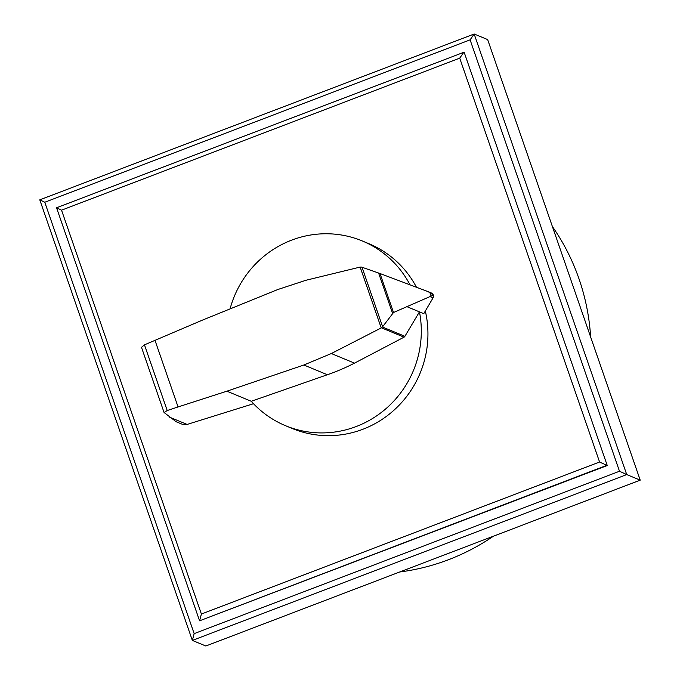 <?xml version="1.0" encoding="UTF-8"?>
<svg xmlns="http://www.w3.org/2000/svg" width="680" height="680" viewBox="0 0 680 680"><rect width="100%" height="100%" fill="white"/><g stroke="black" fill="none" stroke-linecap="round" stroke-linejoin="round"><path stroke-width="1.02" d="M56.55 207.774L61.54 210.171L459.723 58.148L463.785 52.3L56.55 207.774L199.58 620.806L201.391 614.031L61.54 210.171M459.723 58.148L599.573 462.009L201.391 614.031M607.257 465.519L464.236 52.487L607.257 465.519L199.58 620.806L606.815 465.333L599.573 462.009M44.778 202.24L470.11 39.848L474.164 34L626.731 474.572L640.212 480.156L205.836 646L192.346 640.415L194.157 633.633L44.778 202.24L39.788 199.844L192.346 640.415L626.731 474.572L619.488 471.24L194.157 633.633M470.11 39.848L619.488 471.24M640.212 480.156L487.654 39.584L474.164 34L39.788 199.844M493.45 536.188A218.977 212.194 112.5 0 1 448.519 559.708A218.977 212.194 112.5 0 1 399.695 571.99M552.389 226.533A218.977 212.194 112.5 0 1 590.639 336.982M404.906 336.311A2.15 2.083 112.5 0 1 404.03 337.17L354.518 363.137A212.602 206.014 112.5 0 1 327.369 374.74L251.251 401.285A100.028 96.934 -67.5 0 0 285.634 425.748A100.028 96.934 -67.5 0 0 356.192 426.538A100.028 96.934 -67.5 0 0 419.458 311.856L404.906 336.311L382.415 326.995L381.216 327.93L360.145 267.078L361.565 267.078L380.018 273.53L428.153 291.669L433.245 294.89A3.494 3.383 -67.5 0 0 431.426 293.012L428.689 291.873M409.998 284.81A100.028 96.934 -67.5 0 0 362.202 240.924A100.028 96.934 -67.5 0 0 291.644 240.142A100.028 96.934 -67.5 0 0 230.061 308.907M425.332 311.006A100.028 96.934 112.5 0 1 362.831 429.284A100.028 96.934 112.5 0 1 292.273 428.502L285.634 425.748M141.525 347.319L144.466 344.845L202.308 320.178L277.746 289.544L305.966 280.262L360.145 267.078M144.466 344.845L167.212 410.533L164.067 412.505L176.171 421.745L182.172 424.226L187.077 424.447L253.504 403.716M407.074 306.731L423.776 313.65L433.058 297.865A3.494 3.383 -67.5 0 0 433.339 295.137L393.516 312.511L382.415 326.995M382.602 326.706L362.006 267.231M392.589 313.421L378.599 273.028M431.128 296.166L429.837 292.442M381.216 327.93L331.339 353.532L303.875 365.007L226.899 391.187L178.058 406.946L154.972 340.28M178.058 406.946L167.212 410.533M433.058 297.865L430.27 296.718M251.26 401.276L226.899 391.187M362.202 240.924L368.841 243.678A100.028 96.934 112.5 0 1 416.475 287.257M393.516 312.511L380.018 273.53M187.119 424.43L169.413 417.095M327.369 374.74L303.875 365.007M404.03 337.17L381.454 327.82M354.518 363.137L331.339 353.532M164.067 412.505L141.457 347.216"/></g></svg>
